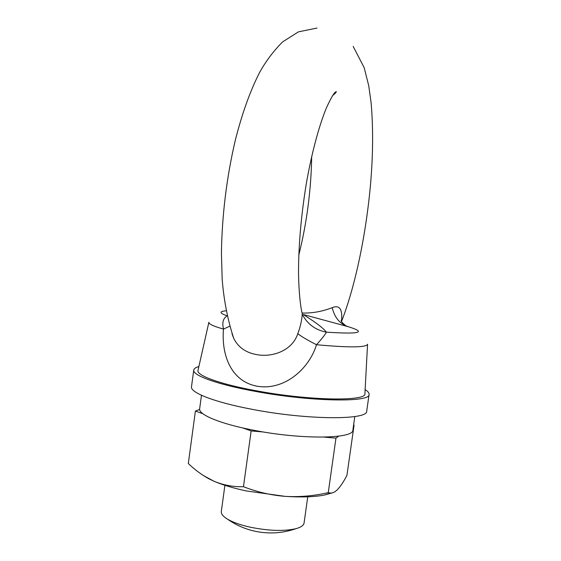 <?xml version="1.0" encoding="UTF-8"?>
<svg xmlns="http://www.w3.org/2000/svg" width="561" height="561" viewBox="0 0 561 561"><rect width="100%" height="100%" fill="white"/><g stroke="black" fill="none" stroke-linecap="round" stroke-linejoin="round"><path stroke-width="0.84" d="M354.804 416.55L352.897 429.985C354.04 438.983 300.969 439.754 252.864 430.077C219.975 423.744 198.264 414.544 199.653 408.724L201.476 395.274M232.009 333.802L233.762 338.465C238.236 347.322 245.893 352.708 256.742 354.622C272.534 357.645 292.393 350.562 297.786 333.69C301.713 323.641 302.947 312.105 301.811 312.063C300.324 304.616 298.936 292.765 298.529 274.371C298.41 247.043 300.941 217.135 306.138 184.646C311.481 153.672 318.985 125.909 326.327 108.091C329.84 100.377 332.666 95.181 334.798 92.509L336.291 91.611C336.284 92.327 335.043 93.666 332.554 95.629M302.695 315.142C307.898 324.468 315.794 330.141 326.376 332.161C325.345 334.398 322.056 338.592 316.502 344.735C308.936 369.566 283.6 390.975 256.945 386.171C230.41 381.171 221.3 353.97 223.481 329.097C222.037 322.75 223.082 318.494 226.616 316.32M297.786 333.69C301.236 336.446 307.477 340.127 316.502 344.735C349.433 347.722 366.452 347.554 367.56 344.237M317.014 28.05L298.452 31.851L282.59 41.9C273.354 51.198 265.634 61.5 259.413 72.825C250.01 91.366 241.945 113.953 235.213 140.594C226.567 177.914 221.974 215.473 221.427 253.263L222.177 279.315C223.839 300.226 227.703 319.945 233.762 338.465L232.079 334.005M229.617 326.285L223.481 329.097C213.306 326.193 208.447 323.9 208.895 322.217M302 313.045C312.407 313.283 322.484 311.481 332.217 307.638C334.559 317.617 339.903 323.97 348.255 326.705L303.213 314.497C311.082 319.546 321.839 326.341 326.376 332.161C359.748 334.314 367.041 332.498 348.255 326.705M367.553 344.335L364.923 393.464C367.602 401.557 309.567 400.827 256.202 390.758C219.688 384.117 195.964 375.288 198.026 370.302L208.874 322.316M332.217 307.638C339.454 304.798 342.568 309.027 341.572 320.317M307.751 496.808L304.069 523.013C303.69 525.398 301.005 527.284 295.998 528.672C283.908 531.421 268.537 530.902 249.883 527.116C240.325 524.949 232.871 522.298 227.535 519.17C223.096 516.478 221.02 513.932 221.315 511.527L224.898 485.314M263.375 431.977L251.146 430.939L242.843 427.973M202.879 413.716L195.41 411.052L199.653 409.46M338.704 436.149L335.962 438.12L324.202 437.124M353.612 424.972L354.075 425.119L353.535 425.504M195.41 411.052L188.314 463.526C194.737 469.69 201.616 474.781 208.937 478.821L214.141 481.324C223.544 485.188 233.32 486.983 243.467 486.71C257.036 492.011 271.012 495.237 285.409 496.387C299.883 497.165 314.16 495.91 328.255 492.614L330.345 493.049C332.449 493.217 334.686 492.2 337.07 489.991C340.261 486.794 343.549 481.927 346.929 475.384L354.075 425.119M251.146 430.939L243.467 486.71M335.962 438.12L328.255 492.614M332.084 492.916L324.489 495.047C314.546 496.969 301.516 497.411 285.409 496.387L246.265 490.931C233.432 488.182 222.724 484.977 214.141 481.324L203.138 475.384M365.134 389.615C367.939 391.361 369.264 392.952 369.096 394.397L366.719 411.052C368.325 420.196 307.694 420.133 252.324 409.355C214.646 402.307 190.018 392.588 191.504 386.739L193.755 370.071C193.994 368.633 195.698 367.462 198.875 366.543M369.096 394.397C370.835 402.658 310.268 401.76 254.813 391.283C217.079 384.411 192.346 375.316 193.755 370.071M225.999 310.815C219.035 311.432 219.372 313.087 227.002 315.78M353.171 46.388L364.18 67.685L368.724 85.707L371.109 102.796C373.226 127.01 373.093 153.602 370.688 182.577C366.319 232.794 355.751 284.813 341.537 321.495M341.151 320.576C340.793 321.201 342.406 322.982 346.004 325.913M311.685 156.428C311.145 189.99 306.846 222.892 298.789 255.15M227.535 519.17C235.396 524.689 243.986 528.581 253.313 530.853C267.744 534.226 281.973 533.497 295.998 528.672M324.489 495.047L330.345 493.049"/></g></svg>
